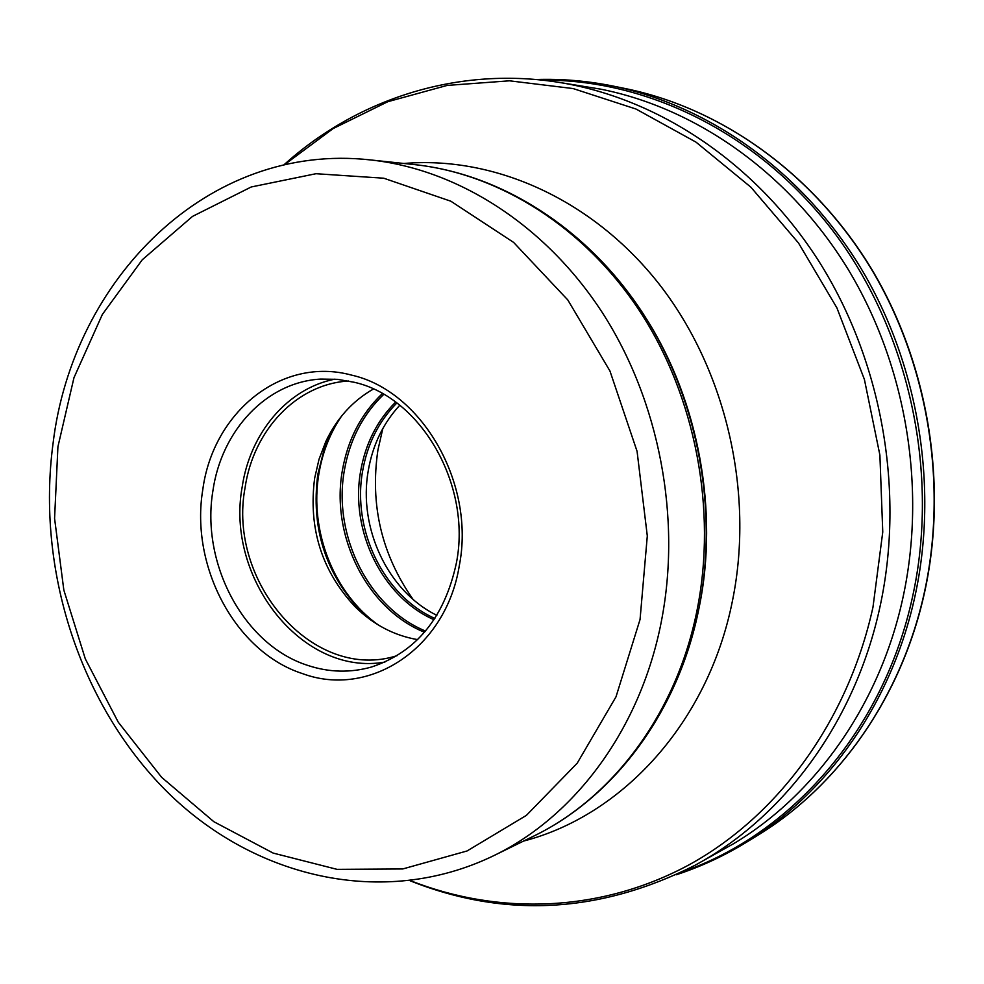 <?xml version="1.0" encoding="UTF-8"?>
<svg xmlns="http://www.w3.org/2000/svg" width="984" height="984" viewBox="0 0 984 984"><rect width="100%" height="100%" fill="white"/><g stroke="black" fill="none" stroke-linecap="round" stroke-linejoin="round"><path stroke-width="1.48" d="M542.295 80.147C648.702 79.187 761.149 134.611 835.748 234.61C909.966 334.744 939.634 474.091 912.5 597.03C883.644 730.436 790.718 834.629 682.109 871.972M697.496 863.915L733.892 843.522C815.269 794.703 879.585 705.036 902.857 598.1C926.83 488.445 906.301 365.261 847.95 269.05C789.143 173.036 696.352 108.191 600.695 89.15L559.515 82.459M302.58 673.634C235.422 652.121 189.973 566.353 202.778 489.724C212.913 412.444 281.461 356.036 351.448 375.088C421.816 390.611 475.666 483.525 459.27 565.825C445.912 649.083 368.975 698.332 302.58 673.634M307.82 665.43C243.97 645.172 200.662 563.672 212.901 490.868C221.412 430.574 266.443 381.989 320.821 379.074L337.524 379.344L354.265 382.284C420.992 397.155 471.877 485.075 456.392 562.983C444.633 617.386 416.392 652.048 371.657 666.967C350.402 672.995 329.123 672.478 307.82 665.43M334.966 379.135C287.365 388.409 250.084 433.144 242.199 486.834C225.262 578.235 302.408 676.844 384.928 662.072M397.155 655.627C313.724 682.589 227.07 582.503 245.077 487.683C253.368 430.242 296.59 383.969 348.668 381.005M373.354 389.037C352.616 400.918 336.799 418.372 325.864 441.41L319.05 459.196L314.671 478.052C308.201 528.039 321.657 570.917 355.052 606.685C373.207 624.582 394.055 635.553 417.597 639.625M399.762 405.26C383.194 423.231 372.69 445.026 368.262 470.635C358.041 527.695 387.807 591.433 436.859 615.332M382.825 428.507L377.905 450.118C369.886 504.731 381.571 554.459 412.985 599.293M612.798 86.014L625.492 88.597C720.559 108.031 812.415 172.557 870.483 267.599C928.096 362.838 948.182 484.497 924.271 592.885C901.147 698.185 837.765 786.733 757.385 835.539L746.339 842.316C827.47 793.055 891.504 703.474 914.837 596.821C938.957 487.043 918.601 363.736 860.311 267.242C801.591 170.945 708.738 105.632 612.798 86.014C587.018 80.836 561.384 78.671 535.886 79.52M410.18 880.815C504.841 918.49 599.736 913.336 694.889 865.354C783.744 817.47 855.158 722.231 880.016 606.685C905.046 491.323 882.058 361.251 819.008 261.473C755.515 161.893 656.5 97.207 556.575 82.004C455.063 66.518 355.482 100.134 283.786 164.98M284.265 164.857L333.146 128.572L387.856 101.684L447.142 85.424L509.478 80.811L573.106 88.56L636.008 109.04L696.008 142.139L750.903 187.206L798.528 243.048L836.904 307.881L864.407 379.443L879.893 455.112L882.759 532.012L872.968 607.239C847.691 721.899 777.471 816.142 689.489 864.592C601.039 912.562 498.999 915.489 410.672 880.754M523.586 841.062C622.294 815.564 708.345 722.564 732.502 600.597C754.482 492.59 726.094 370.242 659.686 284.782C592.995 199.42 494.448 155.767 403.944 163.479M414.596 164.611C499.294 173.688 584.656 227.033 640.276 311.94C695.553 397.032 717.115 509.638 697.164 609.625C676.697 713.498 612.663 798.11 533.205 836.351L493.39 855.846C574.705 816.732 640.363 729.415 661.297 621.777L661.322 621.605C681.678 517.928 659.292 400.931 602.319 312.605C544.976 224.45 457.24 169.223 370.513 159.937L414.596 164.611C500.708 173.873 586.599 227.661 642.183 312.223C697.41 396.995 718.849 508.679 698.947 608.346L698.259 611.704M646.648 319.234C698.96 402.345 718.8 511.631 699.021 607.977M57.921 446.748L73.972 377.696L102.348 314.462L142.286 259.751L192.52 216.394L251.24 186.972L315.999 173.713L383.748 178.215L450.906 201.24L513.587 242.384L567.817 299.972L609.957 371.017L637.079 451.349L647.3 535.948L640.055 619.453L615.996 696.832L577.178 763.24L526.391 815.379L467.043 850.976L402.751 868.958L337.045 869.352L273.146 853.079L213.885 821.726L161.634 777.323L118.277 722.219L85.325 658.923L63.837 590.092L54.575 518.445L57.921 446.748M336.171 423.366L329.702 435.543L324.265 448.901L317.807 474.436C310.932 527.449 325.212 572.922 360.661 610.88L370.906 620.104M378.434 625.049C333.761 593.586 309.197 530.61 318.841 474.079C322.371 452.615 329.947 433.304 341.546 416.134M382.358 393.588C361.017 413.969 347.659 439.737 342.297 470.893C330.661 536.145 367.094 609.01 424.51 632.257M425.531 631.064C368.705 607.731 332.764 535.517 344.289 470.832C349.591 440.069 362.739 414.584 383.735 394.363M395.605 402.087C377.057 420.697 365.384 443.821 360.587 471.484C349.947 530.831 382.247 597.128 434.042 619.736M434.879 618.469C383.76 595.738 352.026 530.142 362.555 471.422C367.266 444.227 378.692 421.423 396.835 402.997M625.492 88.597C720.768 108.08 812.686 172.68 870.742 267.648C928.342 362.838 948.404 484.349 924.505 592.688C901.393 697.951 837.962 786.61 757.385 835.539M746.339 842.316C723.892 856.019 700.546 866.83 676.303 874.764M646.759 319.394C698.665 401.324 718.837 511.483 699.28 606.771L699.021 608.026M698.972 608.297L698.296 611.519M698.947 608.346C678.48 711.986 614.09 797.384 533.205 836.351M370.513 159.937C207.636 141.635 72.398 279.788 53.013 443.796M493.39 855.846C382.272 909.4 252.421 877.162 165.89 790.57C79.273 703.363 36.433 569.059 52.964 444.116M325.864 441.41L336.221 423.292M355.052 606.685L370.98 620.154M364.904 614.926L366.134 616.525M332.912 428.372L332.309 430.291"/></g></svg>
